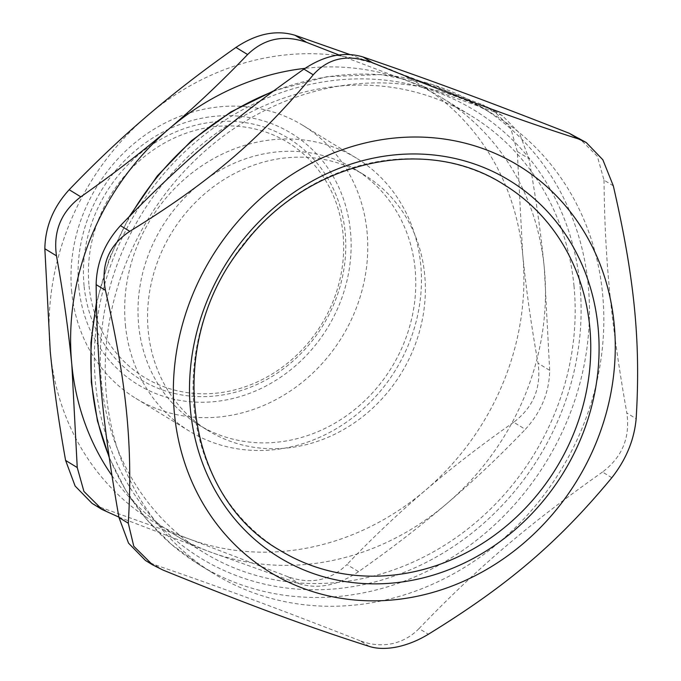 <?xml version="1.0" encoding="UTF-8"?>
<svg xmlns="http://www.w3.org/2000/svg" width="681" height="681" viewBox="0 0 681 681"><rect width="100%" height="100%" fill="white"/><g stroke="black" fill="none" stroke-linecap="round" stroke-linejoin="round"><path stroke-width="0.51" stroke-dasharray="3.4 2.55" d="M89.066 285.96A137.622 123.661 121.5 0 0 290.668 360.572A137.622 123.661 121.5 0 0 268.357 132.991A137.622 123.661 121.5 0 0 89.066 285.96M280.002 550.367A214.438 192.689 -58.5 0 1 227.548 266.884A214.438 192.689 -58.5 0 1 503.821 184.525M50.258 351.541A256.047 230.076 121.5 0 0 189.131 538.952A256.047 230.076 121.5 0 0 425.344 490.346A256.047 230.076 121.5 0 0 522.693 254.345A256.047 230.076 121.5 0 0 383.829 66.934A256.047 230.076 121.5 0 0 147.615 115.54A256.047 230.076 121.5 0 0 50.258 351.541M424.663 274.511A149.786 134.591 121.5 0 0 364.65 175.17A149.786 134.591 121.5 0 0 171.663 232.698A149.786 134.591 121.5 0 0 208.309 430.715A149.786 134.591 121.5 0 0 357.542 420.569A149.786 134.591 121.5 0 0 424.663 274.511M415.078 268.646A149.786 134.591 121.5 0 0 355.065 169.305A149.786 134.591 121.5 0 0 205.832 179.452A149.786 134.591 121.5 0 0 138.703 325.509A149.786 134.591 121.5 0 0 198.724 424.85A149.786 134.591 121.5 0 0 347.957 414.703A149.786 134.591 121.5 0 0 415.078 268.646M349.779 54.506L482.565 104.678L494.202 111.795L502.459 115.71L519.407 133.05L528.916 158.647L517.279 151.522L522.693 254.345C526.03 288.386 531.137 324.684 538.041 363.237L549.678 370.353C549.261 392.401 541.148 412.065 525.34 429.353L513.704 422.237C533.385 407.315 541.497 387.651 538.041 363.237M494.202 111.795L405.391 80.128L338.917 54.957M549.678 370.353L544.264 267.539A256.047 230.076 121.5 0 0 441.671 97.723A256.047 230.076 121.5 0 0 405.391 80.128A256.047 230.076 121.5 0 0 305.054 68.338M118.903 517.126L210.693 552.146L299.495 583.804L287.867 576.688C310.553 584.698 330.234 580.646 346.918 564.54L358.555 571.657C390.639 549.141 420.092 526.43 446.906 503.54A256.047 230.076 121.5 0 0 544.264 267.539C540.927 233.489 535.811 197.192 528.916 158.647M111.931 475.551A256.047 230.076 121.5 0 0 174.421 534.551A256.047 230.076 121.5 0 0 210.693 552.146A256.047 230.076 121.5 0 0 446.906 503.54C473.738 480.658 499.88 455.93 525.34 429.353M92.063 503.37L100.32 507.285L111.956 514.402M287.867 576.688L189.131 538.952L100.32 507.285M513.704 422.237C481.612 444.753 452.158 467.455 425.344 490.346C398.513 513.227 372.371 537.964 346.918 564.54M517.279 151.522L510.597 127.662L492.431 109.581L482.565 104.678M358.555 571.657C337.997 585.396 318.316 589.448 299.495 583.804M125.423 325.109A160.026 143.793 121.5 0 0 189.539 431.243A160.026 143.793 121.5 0 0 348.978 420.398A160.026 143.793 121.5 0 0 420.696 264.356A160.026 143.793 121.5 0 0 356.572 158.222A160.026 143.793 121.5 0 0 197.141 169.067A160.026 143.793 121.5 0 0 125.423 325.109M573.972 285.714A256.047 230.076 -58.5 0 1 459.232 535.385A256.047 230.076 -58.5 0 1 204.13 552.725A256.047 230.076 -58.5 0 1 141.503 214.243A256.047 230.076 -58.5 0 1 471.38 115.906A256.047 230.076 -58.5 0 1 573.972 285.714M71.752 292.268A160.026 143.793 -58.5 0 1 143.461 136.226A160.026 143.793 -58.5 0 1 302.9 125.389A160.026 143.793 -58.5 0 1 367.016 231.514A160.026 143.793 -58.5 0 1 295.307 387.566A160.026 143.793 -58.5 0 1 135.868 398.402A160.026 143.793 -58.5 0 1 71.752 292.268M78.766 286.905A147.224 132.293 121.5 0 0 294.439 366.719A147.224 132.293 121.5 0 0 270.57 123.261A147.224 132.293 121.5 0 0 78.766 286.905M84.078 285.816A141.469 127.117 -58.5 0 1 268.374 128.564A141.469 127.117 -58.5 0 1 291.315 362.505A141.469 127.117 -58.5 0 1 84.078 285.816M613.317 185.845L604.004 180.15L597.348 156.307L579.173 138.217M604.004 180.15C604.83 260.261 611.053 323.764 626.843 413.026L636.156 418.73M611.819 477.73L602.506 472.035C622.221 457.138 630.334 437.466 626.843 413.026M602.506 472.035C528.303 524.37 478.275 567.06 419.045 628.563L428.349 634.258M369.298 646.414L359.985 640.71C370.728 644.822 381.334 645.826 391.805 643.732C402.25 641.519 411.333 636.463 419.045 628.563M145.453 560.463L153.693 564.37L163.006 570.065M379.7 601.255A268.85 241.576 121.5 0 0 596.181 384.51A268.85 241.576 121.5 0 0 494.84 115.242A268.85 241.576 121.5 0 0 148.458 218.499A268.85 241.576 121.5 0 0 214.226 573.913A268.85 241.576 121.5 0 0 379.7 601.255M359.985 640.71C277.482 608.371 221.223 587.55 153.693 564.37M272.34 91.841A268.85 241.576 -58.5 0 1 480.463 106.449A268.85 241.576 -58.5 0 1 588.18 284.752A268.85 241.576 -58.5 0 1 365.322 592.461A268.85 241.576 -58.5 0 1 199.848 565.111A268.85 241.576 -58.5 0 1 109.122 456.713M96.438 305.233A268.85 241.576 -58.5 0 1 131.144 214.609M579.88 284.496A262.449 235.822 121.5 0 0 195.421 142.227A262.449 235.822 121.5 0 0 237.975 576.22A262.449 235.822 121.5 0 0 579.88 284.496M198.724 424.85L208.309 430.715M355.065 169.305L364.65 175.17M502.467 115.702L492.44 109.564M174.421 534.551L204.13 552.725M441.671 97.723L471.38 115.906M135.868 398.402L189.539 431.243M302.9 125.389L356.572 158.222M109.249 457.615L125.525 489.979L146.355 519.084L171.306 544.306L199.848 565.111L214.226 573.913M273.583 90.922L326.829 76.698L380.722 74.561L432.741 84.631L480.463 106.449L494.84 115.242M96.387 302.662L109.394 258.422L129.296 216.507"/><path stroke-width="1.02" d="M589.746 326.744A214.438 192.689 -58.5 0 1 493.648 535.845A214.438 192.689 -58.5 0 1 280.002 550.367C183.266 495.768 164.155 341.717 243.143 245.449C306.041 161.15 425.046 133.672 503.821 184.525A214.438 192.689 -58.5 0 1 589.746 326.744M338.917 54.957L306.654 42.392L295.026 35.276C276.205 29.632 256.524 33.684 235.966 47.423L247.603 54.54C222.151 81.116 196.009 105.844 169.177 128.735C142.363 151.625 112.91 174.327 80.818 196.843L69.181 189.727C53.373 207.015 45.261 226.679 44.844 248.727L56.48 255.843C63.384 294.396 68.492 330.694 71.828 364.735L77.242 467.549L65.606 460.433L75.114 486.03L92.063 503.37L102.082 509.516M295.026 35.276L349.779 54.506M69.181 189.727C94.642 163.151 120.784 138.422 147.615 115.54C174.43 92.642 203.883 69.939 235.966 47.423M65.606 460.433C58.711 421.888 53.595 385.591 50.258 351.541L44.844 248.727M247.603 54.54C264.288 38.434 283.968 34.382 306.654 42.392M305.054 68.338A256.047 230.076 121.5 0 0 169.177 128.735A256.047 230.076 121.5 0 0 71.828 364.735A256.047 230.076 121.5 0 0 111.931 475.551M56.48 255.843C53.024 231.429 61.137 211.765 80.818 196.843M77.242 467.549L83.925 491.418L102.09 509.499L118.903 517.126M105.453 290.336C126.726 382.952 132.948 446.464 128.283 523.212L118.979 517.517C103.189 428.255 96.957 364.744 96.14 284.641L105.453 290.336C100.558 265.037 108.671 245.364 129.79 231.336L120.477 225.641C179.707 164.138 229.744 121.448 303.939 69.104L313.251 74.808C328.463 57.834 348.153 53.782 372.303 62.652L362.999 56.957C344.22 51.347 324.539 55.391 303.939 69.104M313.251 74.808C259.504 139.656 209.467 182.346 129.79 231.336M120.477 225.641C104.712 242.955 96.6 262.619 96.14 284.641M362.999 56.957C430.528 80.137 486.787 100.958 569.29 133.297L578.603 139.001C516.547 119.166 460.288 98.345 372.303 62.652M578.603 139.001L586.247 142.525L602.847 159.78L613.317 185.845C634.59 278.469 640.812 341.973 636.156 418.73C634.232 439.858 626.12 459.53 611.819 477.73C558.062 542.578 508.035 585.268 428.349 634.258C418.245 640.412 407.817 644.643 397.057 646.95C386.331 649.061 377.078 648.882 369.298 646.414C307.25 626.58 250.991 605.758 163.006 570.065L152.51 564.796L133.774 546.239L128.283 523.212M586.247 142.525L569.29 133.297M416.61 596.394A238.265 214.098 121.5 0 0 573.521 216.005A238.265 214.098 121.5 0 0 192.791 294.337A238.265 214.098 121.5 0 0 416.61 596.394M118.979 517.517L128.522 543.132L145.453 560.463L152.51 564.796M109.122 456.713A268.85 241.576 -58.5 0 1 96.438 305.233M131.144 214.609A268.85 241.576 -58.5 0 1 272.34 91.841M598.046 326.999A220.84 198.435 121.5 0 0 274.537 207.279A220.84 198.435 121.5 0 0 310.34 572.466A220.84 198.435 121.5 0 0 598.046 326.999M109.249 457.615L97.451 420.926L91.305 382.271L90.948 342.543L96.387 302.662M129.296 216.507L157.32 175.902L191.497 140.686L230.689 112.033L273.583 90.922"/></g></svg>
